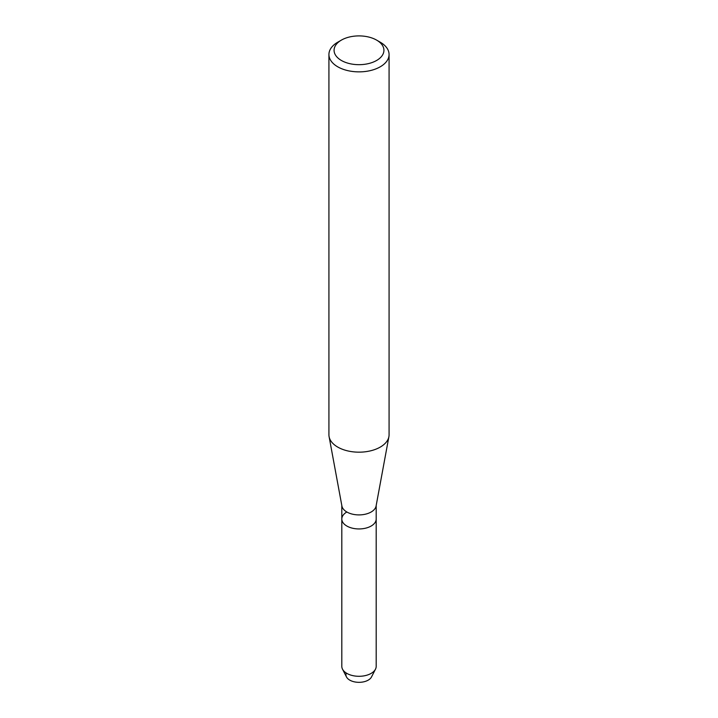 <?xml version="1.0" encoding="UTF-8"?>
<svg xmlns="http://www.w3.org/2000/svg" width="718" height="718" viewBox="0 0 718 718"><rect width="100%" height="100%" fill="white"/><g stroke="black" fill="none" stroke-linecap="round" stroke-linejoin="round"><path stroke-width="1.08" d="M376.187 505.508L376.187 519.015A17.187 9.926 180 0 1 371.152 526.034A17.187 9.926 180 0 0 376.187 519.015L376.187 666.367A17.187 9.926 180 0 1 375.487 669.176L371.529 676.921A13.059 7.539 180 0 1 368.235 680.125A13.059 7.539 180 0 1 352.637 681.373A13.059 7.539 180 0 1 346.291 673.053M376.627 40.118L380.271 42.218A30.075 17.367 180 0 1 389.075 54.496L389.075 434.812A30.075 17.367 180 0 1 388.905 436.652L376.088 506.037A17.187 9.926 180 0 1 371.152 511.997A17.187 9.926 180 0 1 353.274 514.339A17.187 9.926 180 0 1 341.912 506.037L329.095 436.652A30.075 17.367 180 0 1 328.925 434.812L328.925 54.496A30.075 17.367 180 0 1 337.729 42.218L341.373 40.118A24.924 14.387 180 0 1 376.627 40.118A24.924 14.387 180 0 1 376.627 60.465A24.924 14.387 180 0 1 341.373 60.465A24.924 14.387 180 0 1 341.373 40.118L337.729 42.218M375.487 669.176A17.187 9.926 180 0 1 371.152 673.385A17.187 9.926 180 0 1 342.513 669.176A17.187 9.926 180 0 1 341.813 666.367L341.813 519.015A17.187 9.926 180 0 0 352.421 528.188A17.187 9.926 180 0 0 371.152 526.034A17.187 9.926 180 0 1 352.421 528.188A17.187 9.926 180 0 1 341.813 519.015A17.187 9.926 180 0 1 346.848 511.997M388.905 436.652A30.075 17.367 180 0 1 380.271 447.09A30.075 17.367 180 0 1 348.984 451.191A30.075 17.367 180 0 1 329.095 436.652M389.075 54.496A30.075 17.367 180 0 1 380.271 66.774A30.075 17.367 180 0 1 347.485 70.543A30.075 17.367 180 0 1 328.925 54.496M368.235 680.125A13.059 7.539 180 0 1 346.471 676.921L342.513 669.176M341.813 519.015L341.813 505.508"/></g></svg>
